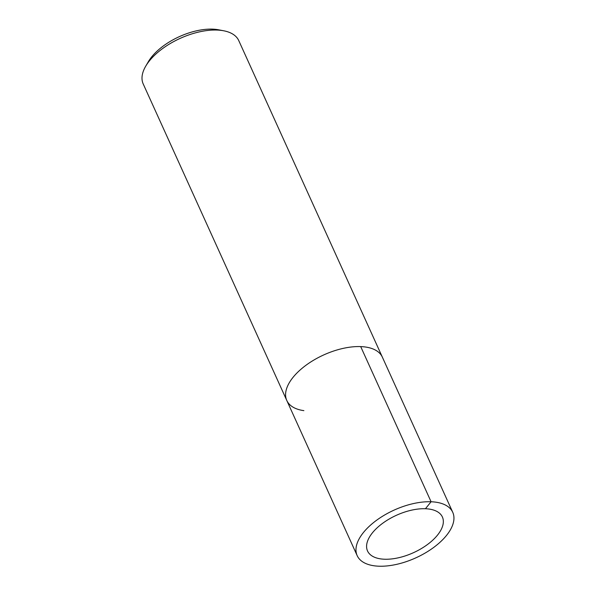 <?xml version="1.0" encoding="UTF-8"?>
<svg xmlns="http://www.w3.org/2000/svg" width="596" height="596" viewBox="0 0 596 596"><rect width="100%" height="100%" fill="white"/><g stroke="black" fill="none" stroke-linecap="round" stroke-linejoin="round"><path stroke-width="0.89" d="M384.495 559.227A41.109 20.555 155.6 0 0 427.131 544.774A41.109 20.555 155.6 0 0 442.396 517A41.109 20.555 155.6 0 0 396.474 515.264A41.109 20.555 155.6 0 0 367.531 550.965A41.109 20.555 155.6 0 0 384.495 559.227A41.109 20.555 155.6 0 0 427.131 544.774A41.109 20.555 155.6 0 0 442.396 517A41.109 20.555 155.6 0 0 396.474 515.264A41.109 20.555 155.6 0 0 367.531 550.965A41.109 20.555 155.6 0 0 384.495 559.227M218.635 29.807A47.218 23.609 155.6 0 0 148.374 61.649L145.722 66.178A52.463 26.231 155.6 0 1 223.791 30.798A52.463 26.231 155.6 0 1 238.765 40.61L382.356 357.146A52.463 26.231 155.6 0 0 323.74 354.925A52.463 26.231 155.6 0 0 286.795 400.49A52.463 26.231 155.6 0 0 303.878 410.644M145.722 66.178A52.463 26.231 155.6 0 0 143.211 83.954L357.183 555.658A52.463 26.231 155.6 0 0 378.84 566.2A52.463 26.231 155.6 0 0 433.255 547.761A52.463 26.231 155.6 0 0 452.744 512.314A52.463 26.231 155.6 0 0 394.127 510.094A52.463 26.231 155.6 0 0 357.183 555.658M452.744 512.307L382.356 357.146A52.463 26.231 155.6 0 0 323.74 354.925A52.463 26.231 155.6 0 0 286.795 400.49M425.425 508.738L431.087 501.765L360.699 346.596M218.59 29.8L223.738 30.791"/></g></svg>
